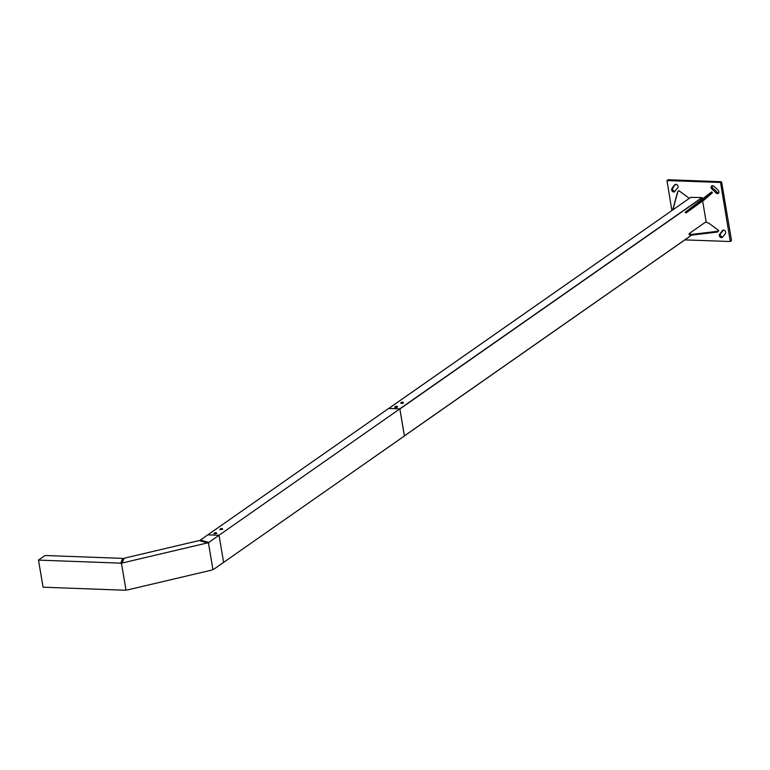 <?xml version="1.0" encoding="UTF-8"?>
<svg xmlns="http://www.w3.org/2000/svg" width="770" height="770" viewBox="0 0 770 770"><rect width="100%" height="100%" fill="white"/><g stroke="black" fill="none" stroke-linecap="round" stroke-linejoin="round"><path stroke-width="1.16" d="M200.123 540.848L200.354 540.078L208.824 542.398L219.026 535.265L223.618 562.37L213.406 569.502L212.857 569.059L208.516 543.437L212.857 569.059L212.164 569.993L126.848 590.09L125.905 589.541L121.573 563.919L124.211 558.212L121.573 563.919L125.905 589.541L125.308 590.253L43.081 587.212L38.5 560.108L120.726 563.149L122.671 558.375L123.518 559.145L121.573 563.919L120.726 563.149M208.824 542.398L208.516 543.437L207.573 542.889L122.266 562.986M207.573 542.889L199.103 540.569L124.211 558.212M38.5 560.108L45.084 555.507L122.671 558.375M200.354 540.078L388.648 408.456L399.851 408.87L404.433 435.974L223.618 562.37L219.026 535.265L207.833 534.852L219.026 535.265L399.851 408.87M213.406 569.502L212.674 569.3M677.677 187.88A2.108 1.665 -125 0 0 674.857 184.771A35.593 28.192 -125 0 0 671.815 188.746A2.108 1.665 -125 0 0 674.992 191.383A31.387 24.852 55 0 1 677.677 187.88M725.484 233.31A2.108 1.665 -125 0 0 722.308 230.673A31.387 24.852 55 0 1 719.632 234.176A2.108 1.665 -125 0 0 722.443 237.276A35.593 28.192 -125 0 0 725.484 233.31M712.327 185.724A2.108 1.665 -125 0 0 713.068 188.419A31.387 24.852 55 0 1 716.976 192.163A2.108 1.665 -125 0 0 718.718 192.904M715.927 192.895A2.108 1.665 -125 0 0 718.237 190.459A35.593 28.192 -125 0 0 713.809 186.215A2.108 1.665 -125 0 0 712.019 189.151A31.387 24.852 55 0 1 715.927 192.895L716.976 192.163M718.015 230.028L716.735 229.085M710.826 194.088L712.394 192.683L711.73 191.874L710.806 192.51L685.271 212.202L685.935 213.02L705.099 199.257M704.906 199.392L711.018 193.953M689.256 198.381L687.485 197.062M680.959 192.202L679.689 191.249M716.764 229.094L708.949 223.271M684.838 239.894L730.297 241.511L720.614 182.952L720.085 182.442L667.003 180.546L671.863 210.537M702.298 199.026L702.048 197.563L690.671 197.39M706.225 222.212L702.673 201.259M675.588 184.376A35.593 28.192 -125 0 0 672.874 188.005A2.108 1.665 -125 0 0 675.049 191.287M720.085 182.442L721.134 181.701L668.273 179.747L667.224 180.488M721.134 181.701L721.663 182.211L720.614 182.952M730.451 241.097L731.5 240.356L721.663 182.211M731.5 240.356L731.134 240.837M723.309 230.037A31.387 24.852 55 0 1 720.682 233.435A2.108 1.665 -125 0 0 722.77 236.939M702.019 197.563L399.736 408.86L388.706 408.475M404.375 435.955L399.871 408.995L702.076 197.736M718.006 229.999L718.814 230.625L717.496 232.049L690.43 235.264L690.825 234.494L689.391 233.426L705.59 222.097L708.987 223.281M690.43 235.264L688.996 234.196L689.391 233.426M718.814 230.625L717.89 231.269L690.825 234.494M717.496 232.049L717.89 231.269M687.523 197.062L680.959 192.173M679.727 191.249L678.89 190.652L677.571 192.077L672.653 209.989M677.966 191.297L672.884 209.825M712.394 192.683L685.935 213.02M687.023 212.039L686.359 211.23M711.47 193.328L710.806 192.51M394.856 407.484L397.58 407.022M395.539 406.425A1.482 1.482 0 0 0 394.846 407.359L396.377 407.6L397.551 406.906A1.482 1.482 0 0 0 396.598 406.242L395.539 406.425L396.598 406.242M395.607 406.656L396.637 406.464L395.607 406.656M400.91 403.037L402.45 403.519L403.499 402.864M400.804 403.345L403.461 402.749A1.482 1.482 0 0 0 402.517 402.104L401.343 402.479L402.517 402.104M402.421 402.402L401.43 402.46L402.421 402.402M214.715 532.821L215.773 532.638L214.715 532.821A1.482 1.482 0 0 0 214.031 533.754L216.755 533.418M214.031 533.812L216.726 533.302A1.482 1.482 0 0 0 215.773 532.638M214.792 533.052L215.821 532.859L214.792 533.052M220.644 528.682L221.702 528.499L220.644 528.682A1.482 1.482 0 0 0 219.96 529.616L222.684 529.279M219.951 529.673L222.655 529.154A1.482 1.482 0 0 0 221.702 528.499M220.711 528.913L221.75 528.711L220.711 528.913M712.019 189.151L713.068 188.419M719.632 234.176L720.682 233.435M722.308 230.673L723.203 230.047M671.815 188.746L672.874 188.005M388.763 408.456L691.037 197.159L388.735 408.456M404.423 435.897L691.633 235.129L404.423 435.916M404.414 435.849L691.537 235.139M730.297 241.511L731.356 240.769M667.003 180.546L668.062 179.805M401.459 402.277A1.482 1.482 0 0 0 400.775 403.22"/></g></svg>
